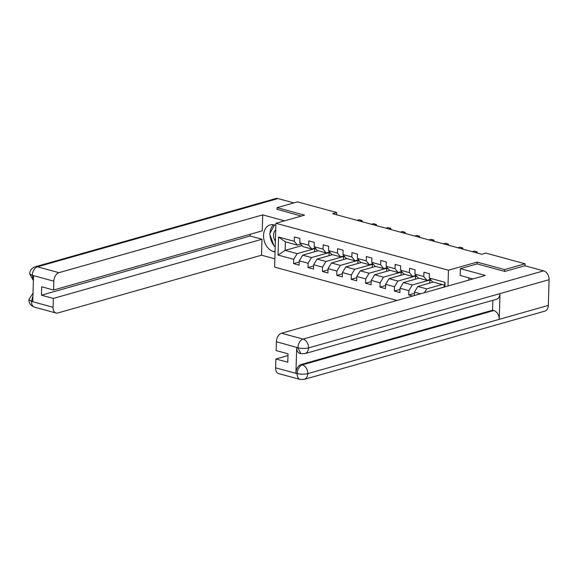 <?xml version="1.0" encoding="UTF-8"?>
<svg xmlns="http://www.w3.org/2000/svg" width="578" height="578" viewBox="0 0 578 578"><rect width="100%" height="100%" fill="white"/><g stroke="black" fill="none" stroke-linecap="round" stroke-linejoin="round"><path stroke-width="0.87" d="M504.543 271.357L504.594 269.579L477.096 262.101L448.456 270.222L275.916 223.274L274.608 267.137L397.064 300.459M448.456 270.222L447.986 286.016M444.41 287.028L444.468 285.127L432.474 281.862L429.338 278.047L429.468 273.719L423.934 272.216L423.804 276.544L414.946 274.131L415.076 269.803L409.542 268.3L409.412 272.628L400.554 270.215L400.684 265.887L395.142 264.384L395.02 268.712L386.162 266.299L386.285 261.971L380.75 260.468L380.62 264.796L371.762 262.383L371.892 258.055L366.358 256.553L366.228 260.873L357.37 258.467L357.5 254.139L351.966 252.637L351.836 256.957L342.978 254.551L343.108 250.223L337.574 248.721L337.444 253.041L328.586 250.635L328.716 246.307L323.174 244.797L323.044 249.125L314.186 246.719L314.316 242.392L308.782 240.881L308.652 245.209L299.794 242.803L299.924 238.476L294.39 236.966L294.26 241.293L278.574 237.031L278.04 255.05L285.142 250.382L297.135 253.641L315.581 248.41M429.338 278.047L445.024 282.317L444.894 286.89M420.509 293.812L414.412 292.15L414.31 295.568M278.04 255.05L293.725 259.312L293.595 263.64L299.129 265.15L299.26 260.822L308.117 263.228L307.987 267.556L313.529 269.066L313.652 264.738L322.51 267.144L322.387 271.472L327.921 272.982L328.051 268.654L336.909 271.06L336.779 275.388L342.313 276.898L342.443 272.57L351.301 274.976L351.171 279.304L356.705 280.814L356.836 276.486L365.693 278.892L365.563 283.22L371.105 284.73L371.228 280.402L380.086 282.815L379.963 287.136L385.497 288.646L385.627 284.318L394.485 286.731L394.355 291.052L399.889 292.562L400.019 288.234L408.877 290.647L408.747 294.968L412.656 296.037M336.663 214.799L336.728 212.538L332.639 213.701L481.741 254.269L485.838 253.106L525.048 263.778L504.594 269.579M414.946 274.131L418.082 277.946L426.94 280.352L430.422 279.369M442.17 284.499L426.687 288.892L417.829 286.478L433.312 282.086M426.94 280.352L423.804 276.544M424.389 292.706L426.687 288.892M414.412 292.15L417.829 286.478M400.554 270.215L403.69 274.03L412.548 276.436L416.03 275.453M430.733 279.745L412.287 284.976L403.43 282.563L418.92 278.17M412.548 276.436L409.412 272.628M408.877 290.647L412.287 284.976M400.019 288.234L403.43 282.563M386.162 266.299L389.29 270.114L398.148 272.52L401.638 271.537M416.341 275.829L397.895 281.06L389.037 278.647L404.521 274.254M398.148 272.52L395.02 268.712M394.485 286.731L397.895 281.06M385.627 284.318L389.037 278.647M371.762 262.383L374.898 266.198L383.756 268.604L387.246 267.614M401.948 271.913L383.503 277.144L374.645 274.731L390.128 270.338M383.756 268.604L380.62 264.796M380.086 282.815L383.503 277.144M371.228 280.402L374.645 274.731M357.37 258.467L360.506 262.282L369.364 264.688L372.846 263.698M387.549 267.997L369.111 273.228L360.253 270.815L375.736 266.422M369.364 264.688L366.228 260.873M365.693 278.892L369.111 273.228M356.836 276.486L360.253 270.815M342.978 254.551L346.114 258.366L354.971 260.772L358.454 259.782M373.157 264.081L354.711 269.312L345.854 266.899L361.344 262.506M354.971 260.772L351.836 256.957M351.301 274.976L354.711 269.312M342.443 272.57L345.854 266.899M328.586 250.635L331.714 254.45L340.572 256.856L344.062 255.866M358.765 260.165L340.319 265.396L331.461 262.983L346.945 258.59M340.572 256.856L337.444 253.041M336.909 271.06L340.319 265.396M328.051 268.654L331.461 262.983M314.186 246.719L317.322 250.534L326.18 252.94L329.67 251.95M344.372 256.249L325.927 261.48L317.069 259.067L332.552 254.674M326.18 252.94L323.044 249.125M322.51 267.144L325.927 261.48M313.652 264.738L317.069 259.067M299.794 242.803L302.93 246.618L311.788 249.024L315.27 248.034M329.973 252.326L311.535 257.564L302.677 255.151L318.16 250.758M311.788 249.024L308.652 245.209M308.117 263.228L311.535 257.564M299.26 260.822L302.677 255.151M278.574 237.031L285.395 241.842L297.395 245.108L300.878 244.118M302.077 245.578L285.142 250.382L285.395 241.842M297.395 245.108L294.26 241.293M293.725 259.312L297.135 253.641M275.916 223.274L304.555 215.153L277.057 207.675L277.007 209.453M277.057 207.675L297.511 201.874L336.728 212.538M524.99 265.779L525.048 263.778M444.417 286.941L432.38 290.438M444.468 285.127L445.024 282.317M293.595 263.64L299.223 262.044M314.642 251.755L314.728 248.771L315.66 248.511M314.728 248.771L316.209 249.176M329.034 255.671L329.12 252.687L330.052 252.427M329.12 252.687L330.602 253.092M307.987 267.556L313.616 265.959M343.426 259.587L343.52 256.603L344.452 256.343M343.52 256.603L344.994 257.008M322.387 271.472L328.015 269.875M357.825 263.503L357.912 260.519L358.844 260.259M357.912 260.519L359.393 260.924M336.779 275.388L342.407 273.791M372.218 267.419L372.304 264.435L373.236 264.175M372.304 264.435L373.785 264.84M351.171 279.304L356.799 277.707M386.61 271.335L386.696 268.351L387.628 268.091M386.696 268.351L388.178 268.756M365.563 283.22L371.192 281.623M401.002 275.251L401.096 272.267L402.028 272.007M401.096 272.267L402.57 272.671M379.963 287.136L385.591 285.539M415.401 279.174L415.488 276.183L416.42 275.923M415.488 276.183L416.969 276.587M394.355 291.052L399.983 289.455M429.794 283.09L429.88 280.106L430.812 279.839M429.88 280.106L431.361 280.503M408.747 294.968L414.375 293.378M444.186 287.006L444.244 285.062M477.096 262.101L477.045 263.929M361.929 221.67L361.965 220.521L359.877 221.114M357.11 220.363L359.198 219.77L361.965 220.521L362.168 221.735M275.72 229.849A8.02 5.809 -105.8 0 0 275.381 241.264M275.222 246.64L274.268 246.38L269.615 233.938L274.514 224.965M275.851 225.333L274.326 224.914A13.879 10.057 -105.8 0 0 270.143 224.9A13.879 10.057 -105.8 0 0 263.691 238.215A13.879 10.057 -105.8 0 0 273.539 251.589L275.063 252.008M284.549 220.825L262.723 214.886L262.246 230.832L53.581 290.019L53.841 281.183L32.296 275.323L33.531 275.959L32.78 301.449L31.4 301.196M53.581 290.019L41.674 286.775L41.428 295.192L250.093 236.012L250.144 234.263M250.093 236.012L262 239.249L261.523 255.194L57.764 312.987A7.406 4.675 105.2 0 1 56.037 313.016A7.406 4.675 105.2 0 1 53.068 307.265L53.328 298.436L262 239.249M274.861 258.821L261.523 255.194M262.723 214.886L58.963 272.679A7.406 4.675 105.2 0 0 53.841 281.183M33.394 280.583L29.666 273.856C29.883 270.425 31.703 268.076 35.128 266.805L275.713 198.572A7.586 5.498 74.2 0 1 277.996 198.579L293.877 202.9M41.428 295.192L53.328 298.436M277.007 209.294L301.326 216.071M273.596 224.748A13.879 10.057 -105.8 0 0 270.034 233.18M270.034 235.058A13.879 10.057 -105.8 0 0 273.943 245.506M274.846 246.539A13.879 10.057 -105.8 0 0 275.215 246.907M33.416 280.027L32.289 275.619M29.666 273.856L32.151 275.403M31.523 301.405A7.406 4.675 -74.8 0 0 34.492 307.156C30.779 305.769 28.914 303.255 28.9 299.592L31.523 301.405L53.068 307.265M460.363 268.662L485.274 275.439L281.515 333.231L303.06 339.091L543.645 270.858L524.867 265.75L504.818 271.436L477.139 263.9L460.363 268.662L460.16 275.475L472.905 278.943M468.931 277.866L468.866 280.092M275.619 367.818L297.164 373.677A7.406 4.675 -74.8 0 0 300.134 379.428L278.589 373.569A7.406 4.675 -74.8 0 1 275.619 367.818L275.887 358.981L287.981 355.549M543.645 270.858A7.586 5.498 74.2 0 1 549.1 279.687L499.999 293.617A7.586 5.498 74.2 0 1 496.401 299.31L304.917 353.62A7.586 5.498 74.2 0 0 308.522 347.927C305.22 348.65 301.738 348.613 298.075 347.812L276.392 341.735A7.406 4.675 -74.8 0 1 281.515 333.231M296.687 347.551L297.93 347.891L300.9 353.642L299.65 353.303A7.406 4.675 -74.8 0 1 296.687 347.551L295.929 373.041A7.406 4.675 -74.8 0 1 301.051 364.537L492.535 310.227L493.778 310.567A7.586 5.498 74.2 0 1 499.24 319.338L548.334 305.415L549.1 279.687M548.334 305.415A7.586 5.498 74.2 0 1 544.729 311.174L304.151 379.406A7.586 5.498 74.2 0 0 307.756 373.648C304.44 374.378 300.965 374.363 297.316 373.598L295.929 373.041M301.051 364.537L302.294 364.877A7.586 5.498 74.2 0 1 307.756 373.648L499.24 319.338L499.999 293.617L308.522 347.927A7.586 5.498 74.2 0 0 303.06 339.091A7.406 4.675 105.2 0 0 297.937 347.595M275.887 358.981L287.786 362.225L288.039 353.808L276.132 350.564L276.392 341.735M492.535 310.227L492.824 300.329M493.778 310.567L302.294 364.877C299.39 366.062 297.684 368.894 297.171 373.381M376.321 225.586L376.357 224.437L374.269 225.03M371.502 224.278L373.59 223.686L376.357 224.437L376.56 225.651M390.714 229.502L390.75 228.353L388.669 228.946M385.902 228.194L387.983 227.602L390.75 228.353L390.952 229.567M405.113 233.418L405.142 232.269L403.061 232.862M400.294 232.11L402.375 231.518L405.142 232.269L405.344 233.483M419.505 237.334L419.541 236.185L417.453 236.778M414.686 236.026L416.774 235.434L419.541 236.185L419.744 237.399M433.897 241.25L433.934 240.101L431.845 240.694M429.078 239.942L431.166 239.35L433.934 240.101L434.136 241.315M448.29 245.166L448.326 244.017L446.245 244.61M443.478 243.858L445.559 243.266L448.326 244.017L448.528 245.231M462.689 249.082L462.718 247.933L460.637 248.526M457.87 247.774L459.951 247.182L462.718 247.933L462.92 249.147M477.081 252.998L477.117 251.849L475.029 252.441M472.262 251.69L474.35 251.098L477.117 251.849L477.32 253.063M277.996 198.579L37.418 266.819L58.963 272.679M275.085 251.148L273.539 251.589M35.128 266.805A7.586 5.498 74.2 0 1 37.418 266.819A7.406 4.675 105.2 0 0 32.296 275.323M32.939 295.979L31.53 301.109M34.492 307.156L56.037 313.016M28.9 299.585L33.025 293.118M300.134 379.428L304.151 379.406M300.9 353.642L304.917 353.62"/></g></svg>
